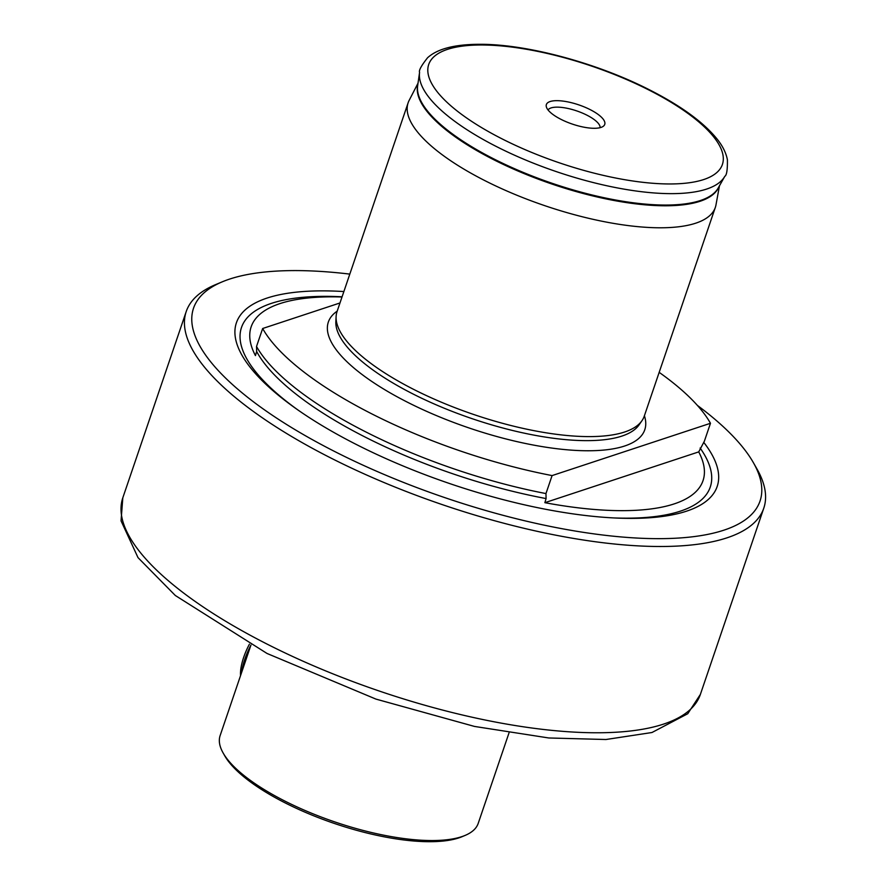 <?xml version="1.0" encoding="UTF-8"?>
<svg xmlns="http://www.w3.org/2000/svg" width="886" height="886" viewBox="0 0 886 886"><rect width="100%" height="100%" fill="white"/><g stroke="black" fill="none" stroke-linecap="round" stroke-linejoin="round"><path stroke-width="1.33" d="M342.018 296.998A238.666 78.444 -161.2 0 0 255.279 319.17A238.666 78.444 -161.2 0 0 255.445 355.607L256.652 351.487L256.53 346.481L262.655 328.507A241.933 79.518 18.8 0 0 552.089 475.583L710.472 423.286A241.933 79.518 18.8 0 0 659.173 372.353M256.53 346.481A241.933 79.518 18.8 0 0 545.964 493.568L546.086 498.563L544.868 502.683L698.722 451.893A238.666 78.444 -161.2 0 1 704.425 472.072A238.666 78.444 -161.2 0 1 544.868 502.683M698.722 451.893L704.348 441.272L710.472 423.286M250.959 645.03L220.138 735.557A136.3 44.798 18.8 0 0 223.183 753.067L224.789 755.891A133.708 43.946 18.8 0 0 284.893 802.76A133.708 43.946 18.8 0 0 462.104 836.683L465.106 835.42A136.3 44.798 18.8 0 0 478.196 823.415L509.018 732.888M223.183 753.067A136.3 44.798 18.8 0 0 284.45 800.855A136.3 44.798 18.8 0 0 465.106 835.42M600.11 127.673A27.588 9.07 18.8 0 0 586.942 115.18A27.588 9.07 18.8 0 0 548.046 109.953M349.804 274.106A299.213 98.346 18.8 0 0 222.275 281.826L215.531 284.65A305.05 100.273 18.8 0 0 186.226 311.54A305.05 100.273 18.8 0 0 330.168 457.663A305.05 100.273 18.8 0 0 763.787 508.154A305.05 100.273 18.8 0 0 756.976 468.971L753.355 462.614A299.213 98.346 18.8 0 0 697.382 405.4M222.275 281.826A299.213 98.346 18.8 0 0 334.72 451.528A299.213 98.346 18.8 0 0 648.486 538.522A299.213 98.346 18.8 0 0 753.355 462.614M343.868 291.549A253.95 83.472 18.8 0 0 296.71 409.122A253.95 83.472 18.8 0 0 356.216 444.429A253.95 83.472 18.8 0 0 616.711 518.066A253.95 83.472 18.8 0 0 703.705 442.313M418.026 83.173L409.144 100.395A162.26 53.337 18.8 0 0 408.125 102.809L337.034 311.628A162.26 53.337 18.8 0 0 336.104 316.557A162.26 53.337 18.8 0 0 413.596 389.353A162.26 53.337 18.8 0 0 641.973 420.684A162.26 53.337 18.8 0 0 644.244 416.21L715.334 207.39A162.26 53.337 18.8 0 0 715.988 204.854L719.465 185.794M408.125 102.809A162.26 53.337 18.8 0 0 484.686 180.534A162.26 53.337 18.8 0 0 715.334 207.39M560.916 119.311A30.833 10.134 18.8 0 0 603.488 126.133A30.833 10.134 18.8 0 0 590.198 109.642A30.833 10.134 18.8 0 0 559.708 100.771A30.833 10.134 18.8 0 0 546.308 106.674A30.833 10.134 18.8 0 0 560.916 119.311M339.98 302.968L262.655 328.507M545.964 493.568L552.089 475.583M250.937 645.108A38.94 14.674 116.9 0 0 245.865 656.304A38.94 14.674 116.9 0 0 241.634 672.408M249.409 644.188A35.695 13.445 116.9 0 0 244.636 654.676A35.695 13.445 116.9 0 0 240.549 675.608M336.104 316.557L335.849 321.64A160.864 52.872 18.8 0 0 412.677 393.805A160.864 52.872 18.8 0 0 639.072 424.87L641.973 420.684M419.576 72.419L417.66 85.687A159.048 52.274 18.8 0 0 493.458 158.738A159.048 52.274 18.8 0 0 718.214 188.009L724.803 176.325C726.675 175.384 727.55 169.879 727.406 159.801C726.143 153.123 722.865 146.411 717.582 139.656C704.093 122.722 681.622 106.231 650.169 90.184C597.441 63.072 526.517 43.946 479.337 44.3C454.64 44.366 437.396 48.841 427.595 57.734C421.337 65.63 418.668 70.526 419.576 72.419A161.518 53.094 18.8 0 0 496.548 146.611A161.518 53.094 18.8 0 0 724.803 176.325M256.652 351.487A238.976 78.544 18.8 0 0 365.043 437.019A238.976 78.544 18.8 0 0 546.086 498.563M700.372 694.425L687.746 713.728L651.974 732.512L605.935 739.511L548.766 737.972L474.497 726.431L375.941 699.098L267.04 653.469L175.317 595.492L138.017 557.637L121.05 520.857L122.811 497.81A305.05 100.273 18.8 0 0 266.752 643.934A305.05 100.273 18.8 0 0 700.372 694.425L763.787 508.154M614.485 517.956A247.593 81.379 18.8 0 0 700.117 448.039M337.201 311.141A167.133 54.932 18.8 0 0 407.206 402.089A167.133 54.932 18.8 0 0 575.103 450.376A167.133 54.932 18.8 0 0 644.41 415.733M417.86 84.347A159.026 52.274 18.8 0 0 493.225 159.469A159.026 52.274 18.8 0 0 718.889 186.824M649.205 90.162A155.128 50.989 18.8 0 0 447.452 49.383A155.128 50.989 18.8 0 0 501.908 138.792A155.128 50.989 18.8 0 0 703.661 179.57A155.128 50.989 18.8 0 0 649.205 90.162M342.085 296.788A247.593 81.379 18.8 0 0 298.527 410.395M122.811 497.81L186.226 311.54"/></g></svg>

